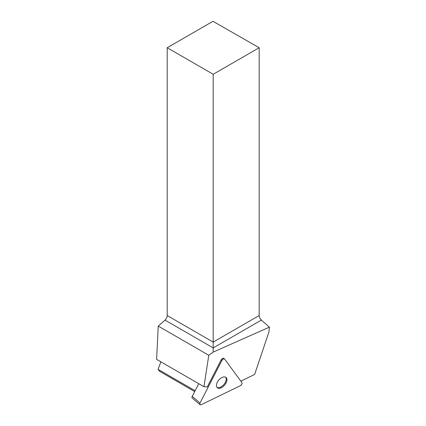 <?xml version="1.0" encoding="UTF-8"?>
<svg xmlns="http://www.w3.org/2000/svg" width="426" height="426" viewBox="0 0 426 426"><rect width="100%" height="100%" fill="white"/><g stroke="black" fill="none" stroke-linecap="round" stroke-linejoin="round"><path stroke-width="0.64" d="M200.028 404.7A2.077 1.182 130.3 0 0 201.258 404.689L240.36 385.695A2.077 1.182 130.3 0 0 241.92 382.66L224.688 359.123A2.077 1.182 130.3 0 0 224.577 359.001A2.077 1.182 130.3 0 0 221.893 360.476L200.028 403.007A2.077 1.182 130.3 0 0 200.028 404.7L192.217 398.076A2.077 1.182 -49.7 0 1 192.217 396.388L198.745 383.688M216.978 387.367A6.741 3.834 130.3 0 0 217.335 387.751A6.741 3.834 130.3 0 0 224.619 385.088A6.741 3.834 130.3 0 0 226.052 377.468A6.741 3.834 130.3 0 0 219.07 379.784A6.741 3.834 130.3 0 0 216.978 387.367M223.725 358.309L223.97 358.511A2.077 1.182 130.3 0 0 223.863 358.394A2.077 1.182 130.3 0 0 221.179 359.869L207.249 386.968L203.958 386.702L208.777 355.263L213.192 352.1L269.397 327.157L268.912 332.094L254.626 374.449L240.818 381.153M160.868 361.823L158.083 369.353L195.124 390.738M208.777 355.263L158.254 326.092L156.603 359.358L203.958 386.702M158.083 369.353L159.564 371.296L194.693 391.579M158.254 326.092L165.016 320.102A4.185 2.418 120 0 0 167.205 315.538L167.205 47.733L213.192 74.284L213.192 352.1M167.205 315.538L213.192 342.083L259.173 315.538L259.173 47.733L212.989 21.3L167.205 47.733M259.173 315.538C259.264 317.258 259.998 318.776 261.378 320.096L269.397 327.157M259.173 47.733L213.192 74.284M225.658 377.202A6.741 3.834 -49.7 0 1 225.689 377.244A6.741 3.834 -49.7 0 1 223.874 384.513A6.741 3.834 -49.7 0 1 217.004 387.404M241.92 382.66L224.688 359.123C223.826 358.57 222.894 359.022 221.893 360.476L200.028 403.007C199.512 404.503 199.922 405.062 201.258 404.689L240.36 385.695C241.734 384.753 242.256 383.741 241.92 382.66M192.217 396.388L200.028 403.007M221.893 360.476L221.179 359.869M261.378 320.096L213.192 347.914L165.016 320.102M223.863 358.394L224.577 359.001"/></g></svg>
